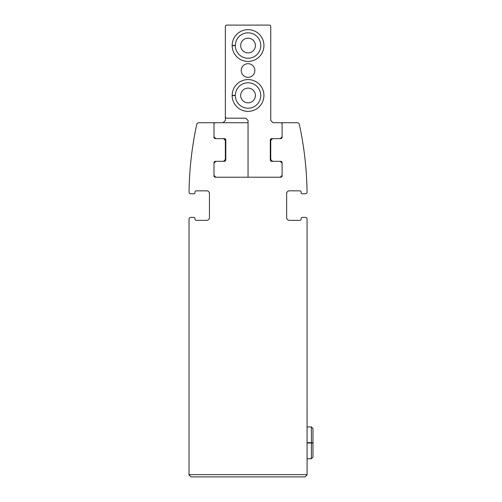 <?xml version="1.0" encoding="UTF-8"?>
<svg xmlns="http://www.w3.org/2000/svg" width="502" height="502" viewBox="0 0 502 502"><rect width="100%" height="100%" fill="white"/><g stroke="black" fill="none" stroke-linecap="round" stroke-linejoin="round"><path stroke-width="0.75" d="M192.875 145.429L193.785 139.751M307.08 475.08L304.852 476.9L307.08 475.08L307.055 218.721A1.813 1.813 0 0 0 305.304 217.397L302.085 217.397A0.91 0.91 0 0 0 301.175 218.307L301.175 218.985A1.362 1.362 0 0 1 299.813 220.353L289.372 220.353A2.723 2.723 0 0 1 286.642 217.623L286.642 193.559A2.723 2.723 0 0 1 289.372 190.835L299.813 190.835A1.362 1.362 0 0 1 301.175 192.197L301.175 192.881A0.91 0.91 0 0 0 302.085 193.785L305.279 193.785A1.813 1.813 0 0 0 307.055 192.354A340.551 340.551 0 0 0 299.38 124.515A2.272 2.272 0 0 0 297.159 122.726L282.105 122.726L282.105 137.711L281.195 138.615L272.567 138.615L270.754 140.434L270.754 159.504L272.567 161.324L281.195 161.324L282.105 162.228L282.105 176.302L281.195 177.212L214.9 177.212L213.996 176.302L213.996 162.228L214.9 161.324L223.528 161.324L225.348 159.504L225.348 140.434L223.528 138.615L214.9 138.615L213.996 137.711L213.996 122.726L198.936 122.726A2.272 2.272 0 0 0 196.715 124.515A340.551 340.551 0 0 0 189.047 192.354A1.813 1.813 0 0 0 190.823 193.785L194.017 193.785A0.91 0.91 0 0 0 194.92 192.881L194.92 192.197A1.362 1.362 0 0 1 196.282 190.835L206.73 190.835A2.723 2.723 0 0 1 209.453 193.559L209.453 217.623A2.723 2.723 0 0 1 206.73 220.353L196.282 220.353A1.362 1.362 0 0 1 194.92 218.985L194.92 218.307A0.91 0.91 0 0 0 194.017 217.397L190.791 217.397A1.813 1.813 0 0 0 189.041 218.721L189.022 475.08L191.243 476.9L189.022 475.08M304.852 476.9L191.243 476.9M281.195 138.615L281.647 138.163M281.647 161.776L281.195 161.324M214.9 161.324L214.448 161.776M214.448 138.163L214.9 138.615M270.754 120.455L270.754 26.01L269.844 25.1L226.251 25.1L225.348 26.01L225.348 117.273L226.251 118.183L245.779 118.183L248.051 120.455L248.051 177.212L280.285 177.212L282.105 175.399L282.105 163.137L280.285 161.324L271.205 161.324L270.296 160.414L270.296 139.525L271.205 138.615L280.285 138.615L282.105 136.801L282.105 123.636L281.195 122.726L273.025 122.726L270.754 120.455M232.156 95.48A15.895 15.895 0 0 1 232.156 95.324L235.338 95.436A12.713 12.713 0 0 1 254.42 84.48A12.713 12.713 0 0 1 254.42 106.487A12.713 12.713 0 0 1 235.338 95.524L232.156 95.637A15.895 15.895 0 0 1 232.156 95.48M232.156 45.531A15.895 15.895 0 0 1 232.156 45.375L235.338 45.487A12.713 12.713 0 0 1 254.42 34.531A12.713 12.713 0 0 1 254.42 56.538A12.713 12.713 0 0 1 235.338 45.582L232.156 45.688A15.895 15.895 0 0 1 232.156 45.531M241.236 70.506A6.808 6.808 0 0 1 251.452 64.607A6.808 6.808 0 0 1 251.452 76.404A6.808 6.808 0 0 1 241.236 70.506M240.69 45.531A7.361 7.361 0 0 1 251.728 39.156A7.361 7.361 0 0 1 251.728 51.907A7.361 7.361 0 0 1 240.69 45.531M240.69 95.48A7.361 7.361 0 0 1 251.728 89.105A7.361 7.361 0 0 1 251.728 101.856A7.361 7.361 0 0 1 240.69 95.48M232.156 45.688A15.895 15.895 0 0 0 256.039 59.267A15.895 15.895 0 0 0 256.039 31.795A15.895 15.895 0 0 0 232.156 45.375A15.895 15.895 0 0 1 256.039 31.795A15.895 15.895 0 0 1 256.039 59.267A15.895 15.895 0 0 1 232.156 45.688M232.156 95.637A15.895 15.895 0 0 0 256.039 109.216A15.895 15.895 0 0 0 256.039 81.744A15.895 15.895 0 0 0 232.156 95.324A15.895 15.895 0 0 1 256.039 81.744A15.895 15.895 0 0 1 256.039 109.216A15.895 15.895 0 0 1 232.156 95.637M223.076 122.726L225.348 120.455L225.348 117.273M213.996 123.636L214.9 122.726L248.051 122.726L248.051 120.455M215.81 177.212L213.996 175.399M213.996 163.137L215.81 161.324M223.528 161.324L224.89 161.324L225.8 160.414L225.8 139.525L224.89 138.615L223.528 138.615M215.81 138.615L213.996 136.801M307.08 443.002L311.391 443.002L311.391 458.74L312.978 457.146L312.978 442.745L312.978 457.146M307.08 442.689L311.391 442.689C313.43 442.726 313.43 442.764 311.391 442.802L307.08 442.802M307.08 442.889L311.391 442.889C313.43 442.927 313.43 442.965 311.391 443.002C313.43 442.965 313.43 442.927 311.391 442.889L311.391 442.802C313.43 442.764 313.43 442.726 311.391 442.689L311.391 426.951L312.978 428.539L312.978 442.751M307.08 474.628L189.022 474.628M235.338 45.582A12.713 12.713 0 0 0 254.42 56.538A12.713 12.713 0 0 0 254.42 34.531A12.713 12.713 0 0 0 235.338 45.487M235.338 95.524A12.713 12.713 0 0 0 254.42 106.487A12.713 12.713 0 0 0 254.42 84.48A12.713 12.713 0 0 0 235.338 95.436M271.431 139.751L270.296 139.751M225.8 139.751L224.664 139.751M270.754 151.102L270.296 151.102M225.8 151.102L225.348 151.102M307.08 458.74L311.391 458.74M307.08 426.951L311.391 426.951"/></g></svg>
